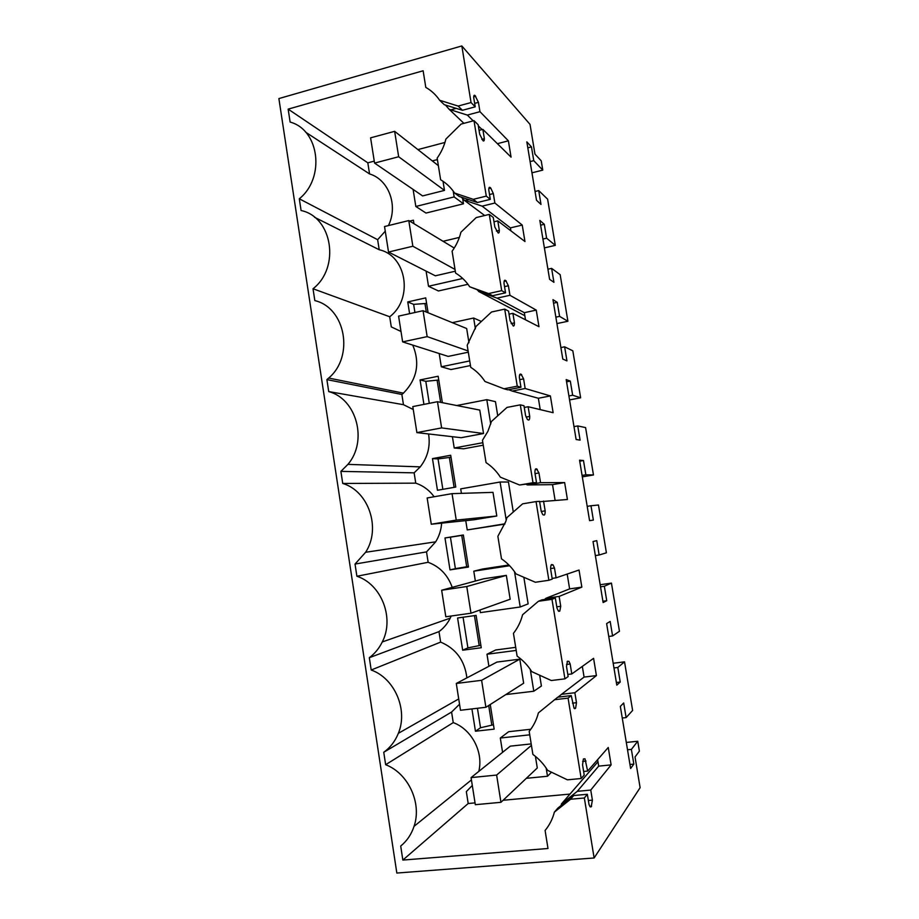 <?xml version="1.0" encoding="UTF-8"?>
<svg xmlns="http://www.w3.org/2000/svg" width="919" height="919" viewBox="0 0 919 919"><rect width="100%" height="100%" fill="white"/><g stroke="black" fill="none" stroke-linecap="round" stroke-linejoin="round"><path stroke-width="1.38" d="M473.871 95.84L475.02 95.53C474.193 94.818 473.744 95.438 473.676 97.368L475.226 106.834L471.045 102.549L461.832 45.95L530.022 124.364L534.961 154.116L541.234 160.836L542.773 170.107L531.952 172.818M542.773 170.107L533.755 160.664L531.469 146.891L526.828 141.871L536.501 200.262L541.004 204.432L538.718 190.589L547.609 199.159L555.294 245.373L546.61 238.182L544.301 224.293L539.832 220.411L549.596 279.319L553.927 282.328L551.618 268.371L547.919 269.198M475.02 95.53L478.431 102.342L479.959 111.681L467.323 115.082L450.769 109.866L456.295 108.362M497.397 143.686L508.379 140.825L479.959 111.681M508.379 140.825L511.067 157.138L482.843 129.361L479.063 130.36M481.809 139.401L484.37 138.723L482.843 129.361M484.37 138.723C484.313 140.791 483.853 141.446 482.992 140.71L479.695 134.22L478.144 124.731L473.997 120.653L486.289 196.115L473.262 199.343L454.595 193.036C450.884 187.487 446.22 183.065 440.626 179.756L437.157 158.114C441.281 152.313 444.199 145.96 445.899 139.045L461.062 124.111L473.997 120.653M488.851 188.452L490.712 187.993L490.114 187.499C489.264 186.867 488.805 187.637 488.759 189.796L490.309 199.354L486.289 196.115M490.712 187.993L493.331 193.587L494.87 203.03L482.13 206.155L510.424 227.889L522.245 225.075L494.87 203.03M522.245 225.075L524.956 241.525L497.788 220.882L493.974 221.801M496.386 231.048L499.339 230.347L497.788 220.882M499.339 230.347C499.304 232.541 498.868 233.392 498.041 232.875L494.824 227.027L493.262 217.435L489.276 214.403L501.694 290.645L488.54 293.575L469.701 286.774C465.956 281.099 461.258 276.527 455.606 273.069L452.102 251.209C456.261 245.465 459.201 239.135 460.913 232.231L476.214 217.573L489.276 214.403M504.209 281.007L505.829 280.651L505.266 280.306C504.439 279.904 504.014 280.858 503.98 283.167L505.553 292.828L501.694 290.645M505.829 280.651L508.391 285.763L509.942 295.298L497.087 298.135L524.335 312.678L536.248 310.105L509.942 295.298M536.248 310.105L538.982 326.716L512.894 313.333L509.034 314.16M511.148 323.603L514.456 322.891L512.894 313.333M514.456 322.891C514.445 325.246 514.031 326.279 513.239 325.992L510.114 320.788L508.54 311.104L504.703 309.129L517.259 386.175L503.991 388.794L484.968 381.488C481.188 375.687 476.444 370.966 470.746 367.336L467.197 345.257L476.088 326.371L491.527 312L504.703 309.129M519.786 374.515L520.568 374.067C519.775 373.907 519.373 375.055 519.373 377.514L520.958 387.267L517.259 386.175M521.107 374.251L523.6 378.881L525.163 388.507L512.193 391.057L538.362 398.26L550.378 395.928L525.163 388.507M550.378 395.928L553.135 412.7L528.149 406.726L524.255 407.473M526.105 417.077L529.723 416.387L528.149 406.726M529.723 416.387C529.735 418.88 529.355 420.109 528.586 420.063L527.391 419.489L525.576 415.526L523.979 405.727L520.303 404.854L532.986 482.716L519.591 485.014L500.396 477.191C496.582 471.252 491.791 466.392 486.036 462.602L482.452 440.281L487.909 431.333L491.424 421.499L507.001 407.416L520.303 404.854M535.605 468.989L536.03 468.805C535.272 468.874 534.904 470.218 534.915 472.837L536.524 482.693L532.986 482.716M536.547 468.828L538.959 472.952L540.544 482.682L527.46 484.933L552.526 484.646L564.645 482.578L540.544 482.682M564.645 482.578L567.425 499.499L539.637 501.74M541.257 511.492L545.151 510.849L543.554 501.085M545.151 510.849C545.185 513.491 544.829 514.916 544.105 515.111L542.75 514.663L541.188 511.24L539.568 501.349L536.053 501.579L548.873 580.268L535.363 582.255L515.984 573.893C512.136 567.827 507.299 562.807 501.487 558.844L497.868 536.294L505.749 521.601L506.92 517.615L522.635 503.83L536.053 501.579M551.078 565.174L553.054 564.875L551.641 564.519C550.929 564.84 550.584 566.38 550.63 569.16L552.25 579.119L548.873 580.268M553.054 564.875L554.479 567.988L556.087 577.821L552.135 578.407M581.853 587.126L559.12 596.42L545.897 598.303L569.619 588.895L581.853 587.126L579.039 570.033L556.087 577.821M556.776 606.839L560.739 606.276L559.12 596.42M560.739 606.276L559.774 611.146L558.293 610.882L556.96 607.964L555.329 597.97L551.986 599.337L564.932 678.854L551.297 680.519L531.745 671.617C527.851 665.413 522.968 660.244 517.11 656.109L513.445 633.329C517.765 627.861 520.809 621.669 522.578 614.754L538.442 601.267L541.934 599.877L555.329 597.97M567.115 661.6L568.953 661.37L567.425 661.232L566.506 666.493L568.149 676.556L564.932 678.854M568.953 661.37L570.171 664.012L571.79 673.949L567.804 674.443M596.42 675.591L574.857 692.742L561.509 694.316L584.082 677.085L596.42 675.591L593.582 658.337L571.79 673.949M572.491 703.161L576.489 702.702L574.857 692.742M576.489 702.702L575.616 708.181L574.03 708.17L571.25 695.603L568.08 698.13L581.176 778.508L567.402 779.829L547.667 770.386C543.726 764.034 538.798 758.715 532.882 754.407L529.183 731.375C533.537 725.976 536.616 719.83 538.396 712.903L557.73 697.199L571.25 695.603M583.37 758.979L584.989 758.807L583.381 758.968L582.554 764.849L584.208 775.027L581.176 778.508M584.989 758.807L587.655 771.075L583.634 771.478M597.614 759.657L598.683 766.124L611.124 764.895L608.252 747.48L587.655 771.075M611.124 764.895L590.756 790.064L592.399 800.139L591.193 806.813L589.952 806.549L589.01 804.481L587.344 794.28L584.346 797.991L594.122 857.978L640.118 787.675L635.029 756.969L639.383 751.133L637.74 741.265L631.387 749.399L627.528 749.789M551.618 268.371L560.165 274.666L567.908 321.271L559.579 316.366L557.247 302.362L552.962 299.651L562.796 359.065L566.954 360.891L564.622 346.819L572.824 350.817L580.636 397.801L572.652 395.227L570.308 381.098L566.196 379.57L576.121 439.512L580.096 440.144L577.741 425.934L585.587 427.588L593.467 474.974L585.851 474.778L583.485 460.522L579.556 460.201L589.573 520.671L593.364 520.074L590.986 505.749L598.464 505.013L606.402 552.801L599.154 555.007L596.764 540.636L593.031 541.544L603.128 602.542L606.735 600.704L604.334 586.253L611.445 583.106L619.452 631.284L612.582 635.948L610.17 621.439L606.62 623.599L616.81 685.149L620.222 682.047L617.809 667.47L624.529 661.841L632.617 710.444L626.115 717.601L623.691 702.966L620.336 706.401L630.618 768.491L633.834 764.103L631.387 749.399M533.755 160.664L530.091 161.595M555.294 245.373L544.381 247.889M538.718 190.589L535.042 191.497M531.469 146.891L527.816 147.833M461.832 45.95L278.882 98.574L396.836 873.05L594.122 857.978M584.346 797.991L570.55 799.254L554.387 812.109C552.583 819.024 549.493 825.147 545.093 830.466L547.988 848.501L402.844 860.069L468.196 803.516L475.043 802.884M478.788 771.42C483.658 752.064 471.619 729.284 453.239 722.61L385.647 764.711C408.208 773.212 422.143 803.08 414.044 826.33C411.379 834.406 406.933 840.977 400.707 846.043L402.844 860.069M385.647 764.711L383.751 752.27L451.585 712.041L459.546 704.218M466.898 677.877C464.75 660.531 455.996 648.607 440.638 642.105L371.196 670.008C394.584 678.188 408.277 709.755 398.341 733.339C395.17 741.231 390.311 747.538 383.751 752.27M371.196 670.008L369.323 657.694C374.814 653.604 379.133 648.354 382.281 641.944C394.688 618.108 381.385 584.139 356.894 576.259L355.033 564.059L365.613 552.273C381.305 528.414 368.703 491.068 342.73 483.451L340.892 471.378L347.922 464.371C368.002 441.063 356.71 398.938 328.715 391.574L326.888 379.604L328.68 378.054C354.447 356.503 345.567 307.739 314.826 300.593L313.023 288.75C340.398 267.624 332.529 217.022 301.087 210.52L299.295 198.791C325.36 177.918 319.513 129.958 290.128 122.066L288.152 109.131L367.818 162.824L369.564 173.932L305.671 132.221M471.045 102.549L458.133 106.064L439.638 100.263C435.962 94.841 431.344 90.544 425.796 87.397L423.131 70.774L288.152 109.131M475.226 106.834L462.441 110.291L458.133 106.064M439.638 100.263L444.325 104.72L462.441 110.291M474.652 103.365L478.431 102.342M445.405 104.95L449.035 109.189L450.769 109.866M482.073 129.556L478.328 125.892M473.205 120.86L467.323 115.082M473.262 199.343L477.421 202.525L490.309 199.354M454.595 193.036L459.132 196.425L477.421 202.525M461.315 197.091L463.681 199.837L465.428 200.503L468.874 199.641M489.528 194.529L493.331 193.587M465.428 200.503L482.13 206.155M510.918 230.853L510.424 227.889M488.54 293.575L492.55 295.711L505.553 292.828M469.701 286.774L492.55 295.711M477.57 290.301L480.235 292.047L481.579 291.748M504.542 286.625L508.391 285.763M480.235 292.047L497.087 298.135M525.496 319.801L524.335 312.678M503.991 388.794L507.828 389.851L520.958 387.267M519.717 379.65L523.6 378.881M508.655 389.69L512.193 391.057M540.223 409.621L538.362 398.26M519.591 485.014L536.524 482.693M535.053 473.63L538.959 472.952M526.3 484.451L527.46 484.933M555.099 500.315L552.526 484.646M550.619 568.562L554.479 567.988M569.619 588.895L567.184 574.053M544.473 599.521L545.897 598.303M551.986 599.337L538.442 601.267M566.518 664.471L570.171 664.012M584.082 677.085L582.324 666.401M558.051 697.153L561.509 694.316M568.08 698.13L554.41 699.727M582.646 761.38L586.012 761.047M590.756 790.064L577.281 791.328L598.683 766.124M560.601 805.963L562.842 802.815L564.771 802.643M588.367 800.506L592.399 800.139M562.842 802.815L577.281 791.328M554.387 812.109L557.867 808.088L573.697 795.532L570.55 799.254M587.344 794.28L573.697 795.532M637.74 741.265L626.31 742.449M633.834 764.103L629.952 764.482M626.115 717.601L622.255 718.026M624.529 661.841L613.191 663.254M617.809 667.47L613.961 667.941M620.222 682.047L616.373 682.507M612.582 635.948L608.746 636.453M611.445 583.106L600.176 584.725M604.334 586.253L600.521 586.804M606.735 600.704L602.921 601.244M599.154 555.007L595.351 555.581M590.986 505.749L587.207 506.369M583.485 460.522L579.717 461.177M585.851 474.778L582.072 475.422M593.467 474.974L582.313 476.881M577.741 425.934L573.996 426.634M570.308 381.098L566.575 381.833M572.652 395.227L568.907 395.951M580.636 397.801L569.573 399.914M564.622 346.819L560.9 347.577M557.247 302.362L553.537 303.167M559.579 316.366L555.857 317.158M567.908 321.271L556.925 323.58M544.301 224.293L540.625 225.166M546.61 238.182L542.922 239.043M597.959 761.748L561.348 804.056M569.998 794.073L503.095 800.277M472.297 785.458L466.335 791.627L468.196 803.516M453.239 722.61L451.585 712.041M440.638 642.105L438.995 631.617L369.323 657.694M452.217 587.356C447.794 575.007 439.776 566.655 428.139 562.29L356.894 576.259M438.995 631.617C443.762 628.102 447.507 623.61 450.23 618.142L451.195 616.017M428.139 562.29L426.519 551.894L355.033 564.059M434.136 496.754C429.299 490.183 423.177 485.646 415.756 483.153L342.73 483.451M426.519 551.894L435.698 541.819C439.179 536.156 441.166 529.93 441.637 523.152M415.756 483.153L414.136 472.848L340.892 471.378M413.263 409.506L403.464 404.693L328.715 391.574M414.136 472.848L420.247 466.875C427.749 457.225 430.517 446.243 428.564 433.952M403.464 404.693L401.867 394.469L326.888 379.604M401.867 394.469L403.43 393.148C417.1 379.168 420.201 363.154 412.746 345.107M401.006 331.483L391.287 326.888L389.702 316.756L313.023 288.75M389.702 316.756C413.539 298.87 406.669 255.62 379.214 249.75L314.574 217.286M379.214 249.75L377.64 239.698L299.295 198.791M377.64 239.698L385.256 231.174M388.415 225.592C398.352 205.58 388.794 179.653 369.564 173.932M444.945 142.456L417.904 149.602M374.251 161.124L367.818 162.824M463.923 123.353L449.035 109.189M484.681 215.517L463.681 199.837M524.829 315.711L478.489 291.38M374.561 163.088L398.662 156.747L394.642 131.337L370.598 137.839L374.561 163.088L422.614 195.919L444.486 190.405L443.015 181.261M413.113 189.429L415.825 206.476L426.002 213.059L463.486 203.8L462.464 197.482M513.296 512.032L508.448 482.015L500.085 482.027L460.706 488.874L461.418 493.354M465.749 520.625L467.231 529.941L504.83 524.117M438.765 380.007L425.796 381.316L420.063 379.926L438.156 376.239L442.361 402.683M420.063 379.926L423.923 404.394M439.19 353.528L441.304 366.784L450.953 369.553L470.459 365.555M447.496 553.904L450.011 569.883L468.449 567.057L463.348 534.984L444.98 537.96L447.496 553.904M515.697 647.355L495.663 649.986L486.99 654.236L488.908 666.298M505.852 694.569L533.79 691.237L541.406 686.022L539.671 675.224M508.908 565.001L482.751 568.987L473.79 571.181L475.353 581.049M479.959 610.021L480.373 612.617L520.211 606.988L528.138 603.875L523.841 577.281M426.611 303.419L413.642 304.361L407.76 301.926L409.61 313.678M407.76 301.926L425.727 297.882L428.093 312.759M426.094 271.105L428.507 286.268L438.42 290.967L467.955 284.293M497.742 415.79L495.456 401.66L486.806 399.662L456.766 405.532M452.412 436.697L454.216 448.001L463.59 448.805L483.245 445.187M490.252 704.505L494.158 729.135L475.445 731.225L480.522 727.745L493.469 724.781M471.929 708.917L475.445 731.225M409.667 221.111L413.401 220.192L413.952 223.708M462.671 650.204L457.593 617.993L476.111 615.385L481.246 647.746L462.671 650.204L467.909 647.872L480.855 645.287M530.803 729.261L508.689 731.696L500.304 738.026L502.578 752.339M432.47 458.604L450.701 455.261L455.755 487.07L437.455 490.264L432.47 458.604L438.053 458.914L442.855 489.322M531.205 743.919L510.321 746.136L471.068 777.612L475.318 804.688L500.947 802.31L496.628 775.062L471.068 777.612M500.947 802.31L537.282 767.974L535.409 756.348M485.887 707.285L523.658 683.231L519.798 659.153L496.915 662.082L456.283 683.46L460.488 710.261L485.887 707.285L481.613 680.313L456.283 683.46M470.987 613.214L510.171 599.234L506.335 575.386L483.647 578.786L441.648 590.239L445.818 616.775L470.987 613.214L466.76 586.517L441.648 590.239M431.275 524.232L474.227 519.74L496.8 516.007L492.998 492.366L452.045 493.652L427.151 497.96L431.275 524.232L456.238 520.097L452.045 493.652M416.893 432.608L461.154 437.708L483.543 433.515L479.775 410.081L437.478 401.718L412.803 406.589L416.893 432.608L441.625 427.898L437.478 401.718M402.637 341.879L427.163 336.618L423.062 310.702L398.593 316.125L402.637 341.879L448.196 356.4L468.311 352.195M468.954 342.741L466.68 328.531L423.062 310.702M388.53 252.047L412.849 246.235L408.783 220.571L384.533 226.545L388.53 252.047L435.342 275.803L455.307 271.208M453.848 248.658L453.687 247.705L408.783 220.571M415.825 206.476L454.135 196.919L453.193 191.049M437.387 159.584L432.309 160.905M454.135 196.919L463.486 203.8M506.22 520.131L500.085 482.027M467.231 529.941L504.956 523.796M425.796 381.316L429.276 403.338M475.399 328.887L473.653 318.02L481.372 321.455M441.304 366.784L469.712 360.914M473.653 318.02L452.309 322.661M450.011 569.883L455.399 568.666L450.425 537.178L444.98 537.96M463.371 535.134L450.425 537.178M468.345 566.472L455.399 568.666M516.191 650.422L486.99 654.236M533.79 691.237L530.274 669.388M509.62 565.736L473.79 571.181M520.211 606.988L514.525 571.71M413.642 304.361L414.928 312.506M459.374 237.401L443.073 241.295M428.507 286.268L462.728 278.48M490.735 424.015L486.806 399.662M454.216 448.001L482.843 442.705M477.443 708.273L480.522 727.745M463.061 617.223L467.909 647.872M526.334 778.313L547.494 776.245L551.492 772.213M529.746 734.821L500.304 738.026M547.494 776.245L546.173 768.089M451.022 457.248L438.053 458.914M437.134 380.34L440.626 402.338M461.729 535.398L466.691 566.724M424.992 303.787L426.301 312.023M488.701 705.493L491.791 724.965M474.445 615.627L479.19 645.506M449.38 457.547L454.101 487.357M398.662 156.747L444.486 190.405M394.642 131.337L438.363 165.661M412.849 246.235L455.02 269.428M427.163 336.618L468.116 350.955M441.625 427.898L483.543 433.515M456.238 520.097L496.8 516.007M466.76 586.517L506.335 575.386M481.613 680.313L519.798 659.153M496.628 775.062L531.435 745.343M473.836 95.978L475.123 95.633M473.699 96.84L475.732 96.277M489.046 187.763L490.114 187.499M504.451 280.49L505.266 280.306M558.718 611.296L559.774 611.146M574.168 708.342L575.616 708.181M574.536 708.652L575.156 708.572M589.86 806.4L591.629 806.239M590.262 806.893L591.193 806.813M488.828 188.613L490.838 188.119M504.117 281.409L506.185 280.95M519.58 375.09L521.67 374.676M535.237 469.678L537.293 469.31M471.436 779.921L414.044 826.33M458.719 698.934L398.341 733.339M450.23 618.142L382.281 641.944M435.698 541.819L365.613 552.273M420.247 466.875L347.922 464.371M403.43 393.148L328.68 378.054"/></g></svg>
